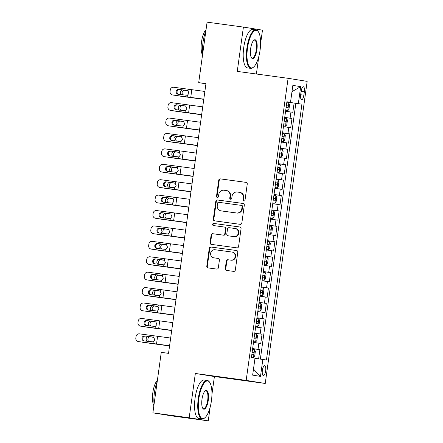 <?xml version="1.0" encoding="UTF-8"?>
<svg xmlns="http://www.w3.org/2000/svg" width="443" height="443" viewBox="0 0 443 443"><rect width="100%" height="100%" fill="white"/><g stroke="black" fill="none" stroke-linecap="round" stroke-linejoin="round"><path stroke-width="0.66" d="M243.871 201.067A1.069 1.008 -80.9 0 0 245.018 200.142L247.249 184.066A1.528 1.44 -80.9 0 0 246.031 182.361L220.37 178.872A1.528 1.44 -80.9 0 0 218.731 180.19L216.5 196.26A1.069 1.008 -80.9 0 0 217.352 197.456A1.069 1.008 -80.9 0 0 218.499 196.537L218.787 194.455A4.89 4.602 -80.9 0 1 224.02 190.235L226.157 190.523A4.89 4.602 -80.9 0 1 226.262 190.54A4.89 4.602 -80.9 0 1 230.05 195.989L229.762 198.065A1.069 1.008 -80.9 0 0 230.615 199.261A1.069 1.008 -80.9 0 0 231.755 198.337L232.049 196.26A4.89 4.602 -80.9 0 1 237.282 192.035L239.419 192.328A4.89 4.602 -80.9 0 1 239.525 192.345A4.89 4.602 -80.9 0 1 243.312 197.788L243.019 199.871A1.069 1.008 -80.9 0 0 243.871 201.067M265.667 370.918A4.978 1.672 97.7 0 0 264.692 365.719A4.978 1.672 97.7 0 0 262.372 370.387A4.978 1.672 97.7 0 0 263.347 375.586A4.978 1.672 97.7 0 0 265.667 370.918M225.26 268.702A1.528 1.44 -80.9 0 0 226.478 270.413L233.677 271.387A1.528 1.44 -80.9 0 0 235.316 270.069L237.791 252.222A1.528 1.44 -80.9 0 0 236.573 250.511L210.912 247.022A1.528 1.44 -80.9 0 0 209.273 248.34L206.798 266.193A1.528 1.44 -80.9 0 0 208.016 267.899L216.71 269.084A1.528 1.44 -80.9 0 0 218.349 267.76L219.407 260.124A1.528 1.44 -80.9 0 0 218.194 258.419L213.88 257.832A4.087 3.849 -80.9 0 1 210.635 253.219A4.087 3.849 -80.9 0 1 214.999 249.736L231.899 252.034A4.087 3.849 -80.9 0 1 235.144 256.647A4.087 3.849 -80.9 0 1 230.775 260.13L227.957 259.748A1.528 1.44 -80.9 0 0 226.323 261.065L225.26 268.702L225.775 268.785A1.528 1.44 -80.9 0 0 226.81 270.457M211.937 394.353L214.406 376.539L195.341 373.477L189.189 417.788L152.874 412.848L171.945 415.911L208.26 420.85L210.165 407.1M195.341 373.477L246.175 380.393L288.094 78.311L307.165 81.374L265.246 383.455L246.175 380.393M260.589 43.724L262.472 30.152L243.406 27.089L237.254 71.401L288.094 78.311M243.406 27.089L207.091 22.15L198.697 82.642L205.934 83.805M152.874 412.848L161.269 352.357L168.534 353.342L205.956 83.633L198.697 82.642M240.206 224.341A1.528 1.44 -80.9 0 0 241.845 223.023L244.32 205.17A1.528 1.44 -80.9 0 0 243.102 203.464L217.441 199.976A1.528 1.44 -80.9 0 0 215.802 201.294L213.327 219.147A1.528 1.44 -80.9 0 0 214.545 220.852L240.206 224.341M241.053 228.693L238.578 246.546A1.528 1.44 -80.9 0 1 236.944 247.864L211.278 244.375A1.528 1.44 -80.9 0 1 210.065 242.67L211.123 235.028A1.528 1.44 -80.9 0 1 212.756 233.71L223.167 235.128A1.528 1.44 -80.9 0 0 224.8 233.804L225.504 228.738A1.528 1.44 -80.9 0 0 224.291 227.032L213.454 225.559A1.069 1.008 -80.9 0 1 212.607 224.352A1.069 1.008 -80.9 0 1 213.747 223.438L239.84 226.988A1.528 1.44 -80.9 0 1 241.053 228.693M258.629 358.836L259.903 349.66L252.632 348.669M252.648 348.58L258.02 349.355L258.873 343.192L260.755 343.497L262.04 334.249L254.775 333.258M254.786 333.169L260.157 333.944L261.016 327.781L262.893 328.08L264.178 318.833L256.912 317.847M256.923 317.753L262.295 318.534L263.153 312.365L265.03 312.669L266.315 303.422L259.05 302.436M259.061 302.342L264.432 303.123L265.291 296.954L267.173 297.259L268.452 288.011L261.187 287.02M261.204 286.931L266.575 287.706L267.428 281.543L269.311 281.848L270.595 272.6L263.325 271.609M263.341 271.52L268.713 272.295L269.565 266.132L271.448 266.431L272.733 257.184L265.468 256.198M265.479 256.104L270.85 256.885L271.709 250.721L273.586 251.02L274.87 241.773L267.605 240.787M267.616 240.693L272.988 241.474L273.846 235.305L275.729 235.61L277.008 226.362L269.743 225.371M269.754 225.282L275.131 226.057L275.983 219.894L277.866 220.199L279.145 210.951L271.88 209.96M271.897 209.871L277.268 210.646L278.121 204.483L280.004 204.782L281.288 195.535L274.018 194.549M274.034 194.46L279.406 195.236L280.258 189.072L282.141 189.371L283.426 180.124L276.161 179.138M276.172 179.044L281.543 179.825L282.401 173.656L284.279 173.961L285.563 164.713L278.298 163.722M278.309 163.633L283.681 164.408L284.539 158.245L286.422 158.55L287.701 149.302L280.436 148.311M280.447 148.222L285.824 148.998L286.676 142.834L288.559 143.133L289.838 133.886L282.573 132.9M282.59 132.811L287.961 133.587L288.814 127.423L290.697 127.722L291.981 118.475L284.727 117.395M284.711 117.489L291.981 118.475M301.151 91.28L300.681 94.675A4.823 1.617 97.7 0 0 301.628 99.708A4.823 1.617 97.7 0 0 303.876 95.184L304.347 91.795A4.823 1.617 97.7 0 0 303.4 86.756A4.823 1.617 97.7 0 0 301.151 91.28M254.985 358.315L266.442 360.015L301.943 104.171L286.865 101.979M262.837 359.434L260.484 376.389L252.648 375.127L255.002 358.177L251.397 357.595L286.898 101.752L290.503 102.333L292.856 85.383L300.692 86.64L298.338 103.59M260.357 359.079L295.846 103.341L294.119 103.064L292.834 112.312L285.58 111.232M287.961 133.587L289.838 133.886M285.824 148.998L287.701 149.302M283.681 164.408L285.563 164.713M281.543 179.825L283.426 180.124M279.406 195.236L281.288 195.535M277.268 210.646L279.145 210.951M275.131 226.057L277.008 226.362M272.988 241.474L274.87 241.773M270.85 256.885L272.733 257.184M268.713 272.295L270.595 272.6M266.575 287.706L268.452 288.011M264.432 303.123L266.315 303.422M262.295 318.534L264.178 318.833M260.157 333.944L262.04 334.249M258.02 349.355L259.903 349.66M290.464 102.471L286.876 101.89M189.189 417.788L208.26 420.85M214.406 376.539L265.246 383.455M256.386 74.003L258.817 56.477M286.854 102.078L294.119 103.064M295.846 103.341L301.943 104.171M288.814 127.423L283.442 126.643M286.676 142.834L281.305 142.059M284.539 158.245L279.168 157.47M282.401 173.656L277.025 172.881M280.258 189.072L274.887 188.292M278.121 204.483L272.75 203.702M275.983 219.894L270.612 219.119M273.846 235.305L268.475 234.53M271.709 250.721L266.332 249.941M269.565 266.132L264.194 265.351M267.428 281.543L262.057 280.768M265.291 296.954L259.919 296.179M263.153 312.365L257.782 311.59M261.016 327.781L255.639 327M258.873 343.192L253.501 342.417M291.981 91.668L300.692 86.64M260.484 376.389L253.485 369.119M244.115 201.067A1.069 1.008 -80.9 0 1 243.539 199.954L243.827 197.871A4.89 4.602 -80.9 0 0 240.04 192.428A4.89 4.602 -80.9 0 0 239.934 192.412M226.678 190.606A4.89 4.602 -80.9 0 1 226.777 190.623A4.89 4.602 -80.9 0 1 230.565 196.066L230.277 198.148A1.069 1.008 -80.9 0 0 230.853 199.261M246.214 182.4L220.885 178.955A1.528 1.44 -80.9 0 0 219.246 180.273L217.015 196.343A1.069 1.008 -80.9 0 0 217.596 197.462M243.285 203.503L217.956 200.059A1.528 1.44 -80.9 0 0 216.317 201.377L213.842 219.224A1.528 1.44 -80.9 0 0 214.877 220.896M242.094 206.565A1.069 1.008 -80.9 0 0 241.241 205.369L218.715 202.307A1.069 1.008 -80.9 0 0 217.568 203.226L217.264 205.425A4.89 4.602 -80.9 0 0 221.051 210.868A4.89 4.602 -80.9 0 0 221.157 210.885L236.556 212.978A4.89 4.602 -80.9 0 0 241.789 208.758L242.094 206.565L242.609 206.648A1.069 1.008 -80.9 0 0 241.756 205.452L241.285 205.375M221.467 210.934A4.89 4.602 -80.9 0 0 221.566 210.951A4.89 4.602 -80.9 0 0 221.672 210.968L221.157 210.885M242.609 206.648L242.304 208.841A4.89 4.602 -80.9 0 1 237.071 213.061L221.672 210.968M224.352 227.043L224.806 227.115A1.528 1.44 -80.9 0 1 226.019 228.821L225.315 233.887A1.528 1.44 -80.9 0 1 223.682 235.205L213.271 233.793A1.528 1.44 -80.9 0 0 211.638 235.111L210.58 242.753A1.528 1.44 -80.9 0 0 211.616 244.42M240.017 227.026L214.262 223.521A1.069 1.008 -80.9 0 0 213.819 225.609M233.965 236.595A4.087 3.849 -80.9 0 0 238.334 233.112A4.087 3.849 -80.9 0 0 235.089 228.499L229.136 227.691A1.528 1.44 -80.9 0 0 227.503 229.009L226.799 234.076A1.528 1.44 -80.9 0 0 228.012 235.787L234.48 236.678A4.087 3.849 -80.9 0 0 238.849 233.195A4.087 3.849 -80.9 0 0 235.604 228.582M228.466 235.859A1.528 1.44 -80.9 0 0 228.527 235.87L228.012 235.787M234.48 236.678L228.527 235.87M232.414 252.117A4.087 3.849 -80.9 0 1 235.659 256.73A4.087 3.849 -80.9 0 1 231.29 260.213L228.472 259.825A1.528 1.44 -80.9 0 0 226.838 261.149L225.775 268.785M214.224 257.887A4.087 3.849 -80.9 0 0 214.307 257.898A4.087 3.849 -80.9 0 0 214.395 257.915L213.88 257.832M218.371 258.452L214.395 257.915M236.756 250.55L211.427 247.105A1.528 1.44 -80.9 0 0 209.788 248.423L207.313 266.276A1.528 1.44 -80.9 0 0 208.348 267.943M285.685 110.495L287.69 110.767L288.936 109.393L289.578 104.769L288.758 103.064L286.754 102.765M287.69 110.767L285.685 110.473M203.78 99.332L178.822 95.954A3.112 2.78 98.8 0 1 178.778 95.948A3.112 2.78 98.8 0 1 178.728 95.937M203.774 99.359L178.822 95.954M176.458 95.516A3.112 2.78 -81.2 0 0 177.045 95.682A3.112 2.78 -81.2 0 0 177.089 95.688M181.619 94.78A2.492 2.221 98.8 0 1 182.92 90.034L187.583 90.665M187.682 90.71L184.653 90.306A2.492 2.221 -81.2 0 0 183.275 95.007M286.095 107.544L287.535 107.754C288.255 107.234 288.338 106.619 287.789 105.905L286.35 105.694M203.808 99.154L173.462 95.107A3.112 3.04 99.9 0 1 173.357 95.09L172.532 94.946A3.112 3.04 -80.1 0 0 172.637 94.963M203.802 99.193L173.462 95.107M204.876 91.446L173.706 87.254A3.112 3.04 -80.1 0 0 170.267 89.923L170.057 91.463A3.112 3.04 -80.1 0 0 172.532 94.946M187.029 90.494L188.009 90.904L188.989 93.274L187.4 95.295L178.252 94.315A2.492 2.431 99.9 0 1 176.187 91.518A2.492 2.431 99.9 0 1 178.933 89.386L187.306 90.56M179.758 89.53A2.492 2.431 -80.1 0 0 178.706 94.376M186.979 90.488L178.933 89.386M260.074 50.159A18.983 6.368 97.7 0 0 258.424 31.879A18.983 6.368 97.7 0 0 247.504 48.137A18.983 6.368 97.7 0 0 253.645 67.031A18.983 6.368 97.7 0 0 260.074 50.159M253.645 67.031L253.208 67.414A19.448 6.523 -82.3 0 1 250.732 68.366A19.448 6.523 -82.3 0 1 246.912 48.054A19.448 6.523 -82.3 0 1 255.976 29.819A19.448 6.523 -82.3 0 1 258.103 31.392L258.424 31.879M256.934 49.655A9.491 3.184 -82.3 0 1 251.469 57.784A9.491 3.184 -82.3 0 1 250.644 48.647A9.491 3.184 -82.3 0 1 253.861 40.208A9.491 3.184 -82.3 0 1 256.934 49.655M251.314 57.524A9.026 3.029 97.7 0 0 252.139 58.033A9.026 3.029 97.7 0 0 256.342 49.572A9.026 3.029 97.7 0 0 254.57 40.147A9.026 3.029 97.7 0 0 253.64 40.418M202.711 53.697A19.448 6.523 -82.3 0 1 203.044 42.091A19.448 6.523 -82.3 0 1 205.879 30.883M202.523 55.076A14.004 4.696 -82.3 0 1 201.51 41.924A14.004 4.696 -82.3 0 1 206.045 29.664M250.732 68.366L247.537 67.929A19.448 6.523 -82.3 0 1 243.716 47.622A19.448 6.523 -82.3 0 1 252.781 29.382L255.976 29.819M211.422 400.788A18.983 6.368 97.7 0 0 209.772 382.503A18.983 6.368 97.7 0 0 198.846 398.766A18.983 6.368 97.7 0 0 204.993 417.66A18.983 6.368 97.7 0 0 211.422 400.788M204.993 417.66L204.55 418.042A19.448 6.523 -82.3 0 1 202.08 418.989A19.448 6.523 -82.3 0 1 198.259 398.683A19.448 6.523 -82.3 0 1 207.324 380.443A19.448 6.523 -82.3 0 1 209.45 382.021L209.772 382.503M208.282 400.284A9.491 3.184 -82.3 0 1 202.816 408.413A9.491 3.184 -82.3 0 1 201.991 399.27A9.491 3.184 -82.3 0 1 205.209 390.837A9.491 3.184 -82.3 0 1 208.282 400.284M202.661 408.147A9.026 3.029 97.7 0 0 203.487 408.662A9.026 3.029 97.7 0 0 207.689 400.195A9.026 3.029 97.7 0 0 205.917 390.776A9.026 3.029 97.7 0 0 204.987 391.047M154.059 404.326A19.448 6.523 -82.3 0 1 154.391 392.719A19.448 6.523 -82.3 0 1 157.226 381.512M153.871 405.705A14.004 4.696 -82.3 0 1 152.852 392.553A14.004 4.696 -82.3 0 1 157.392 380.293M202.08 418.989L198.885 418.557A19.448 6.523 -82.3 0 1 195.064 398.246A19.448 6.523 -82.3 0 1 204.123 380.011L207.324 380.443M285.552 126.183L283.548 125.884L285.552 126.183L286.798 124.804L287.441 120.18L286.621 118.475L284.616 118.181M201.643 114.743L176.685 111.365A3.112 2.78 98.8 0 1 176.635 111.359A3.112 2.78 98.8 0 1 176.591 111.354M201.637 114.776L176.685 111.365M174.32 110.927A3.112 2.78 -81.2 0 0 174.902 111.093A3.112 2.78 -81.2 0 0 174.952 111.099M179.476 110.191A2.492 2.221 98.8 0 1 180.783 105.451L185.445 106.076M185.545 106.126L182.516 105.716A2.492 2.221 -81.2 0 0 181.132 110.418M283.952 122.955L285.397 123.165C286.112 122.645 286.2 122.03 285.652 121.316L284.212 121.111M281.405 141.317L283.415 141.594L284.661 140.215L285.303 135.597L284.484 133.886L282.479 133.592M283.415 141.594L281.41 141.3M199.505 130.159L174.548 126.776A3.112 2.78 98.8 0 1 174.498 126.77A3.112 2.78 98.8 0 1 174.453 126.764M199.5 130.187L174.548 126.776M172.177 126.338A3.112 2.78 -81.2 0 0 172.764 126.504A3.112 2.78 -81.2 0 0 172.809 126.51M177.338 125.602A2.492 2.221 98.8 0 1 178.645 120.861L183.302 121.487M183.408 121.537L180.379 121.127A2.492 2.221 -81.2 0 0 178.994 125.829M283.509 136.726L282.075 136.522L283.509 136.726C284.063 137.441 283.974 138.061 283.254 138.576L283.26 138.581M281.814 138.371L283.254 138.576M279.267 156.728L281.277 157.005L282.523 155.631L283.16 151.008L282.346 149.302L280.341 149.003M281.277 157.005L279.273 156.711M197.362 145.57L172.405 142.192A3.112 2.78 98.8 0 1 172.36 142.181A3.112 2.78 98.8 0 1 172.316 142.175M197.362 145.597L172.405 142.192M170.04 141.749A3.112 2.78 -81.2 0 0 170.627 141.915A3.112 2.78 -81.2 0 0 170.671 141.921M175.201 141.012A2.492 2.221 98.8 0 1 176.502 136.272L181.165 136.898M181.265 136.948L178.241 136.538A2.492 2.221 -81.2 0 0 176.857 141.239M279.677 153.782L281.122 153.992C281.837 153.472 281.92 152.857 281.371 152.143L279.932 151.932M279.134 172.416L277.13 172.122L279.134 172.416L280.38 171.042L281.023 166.418L280.209 164.713L278.204 164.414M195.225 160.981L170.267 157.603A3.112 2.78 98.8 0 1 170.223 157.597A3.112 2.78 98.8 0 1 170.173 157.586M195.219 161.008L170.267 157.603M167.903 157.165A3.112 2.78 -81.2 0 0 168.49 157.326A3.112 2.78 -81.2 0 0 168.534 157.337M173.063 156.429A2.492 2.221 98.8 0 1 174.365 151.683L179.027 152.314M179.127 152.359L176.098 151.949A2.492 2.221 -81.2 0 0 174.719 156.656M277.539 169.193L278.985 169.403C279.699 168.883 279.782 168.268 279.234 167.554L277.794 167.343M201.665 114.565L171.325 110.517A3.112 3.04 99.9 0 1 171.214 110.501L170.394 110.357A3.112 3.04 -80.1 0 0 170.5 110.373M201.659 114.604L171.325 110.517M202.733 106.857L171.568 102.665A3.112 3.04 -80.1 0 0 168.13 105.334L167.914 106.879A3.112 3.04 -80.1 0 0 170.394 110.357M184.886 105.91L185.872 106.32L186.852 108.685L185.263 110.706L176.115 109.731A2.492 2.431 99.9 0 1 174.044 106.935A2.492 2.431 99.9 0 1 176.796 104.797L185.168 105.977M177.621 104.941A2.492 2.431 -80.1 0 0 176.563 109.792M184.842 105.899L176.796 104.797M199.527 129.976L169.182 125.928A3.112 3.04 99.9 0 1 169.076 125.912L168.257 125.768A3.112 3.04 -80.1 0 0 168.362 125.784M199.522 130.015L169.182 125.928M200.596 122.274L169.431 118.076A3.112 3.04 -80.1 0 0 165.992 120.751L165.776 122.29A3.112 3.04 -80.1 0 0 168.257 125.768M182.749 121.321L183.734 121.731L184.709 124.101L183.125 126.117L173.972 125.142A2.492 2.431 99.9 0 1 171.906 122.346A2.492 2.431 99.9 0 1 174.658 120.208L183.025 121.388M175.483 120.352A2.492 2.431 -80.1 0 0 174.426 125.203M182.699 121.31L174.658 120.208M197.39 145.387L167.044 141.339A3.112 3.04 99.9 0 1 166.939 141.323L166.114 141.179A3.112 3.04 -80.1 0 0 166.225 141.195M197.384 145.431L167.044 141.339M198.458 137.684L167.293 133.493A3.112 3.04 -80.1 0 0 163.855 136.162L163.639 137.701A3.112 3.04 -80.1 0 0 166.114 141.179M180.611 136.732L181.597 137.142L182.571 139.512L180.988 141.527L171.834 140.553A2.492 2.431 99.9 0 1 169.769 137.756A2.492 2.431 99.9 0 1 172.521 135.619L180.888 136.798M173.34 135.763A2.492 2.431 -80.1 0 0 172.288 140.614M180.561 136.726L172.521 135.619M195.252 160.803L164.907 156.75A3.112 3.04 99.9 0 1 164.802 156.733L163.976 156.595A3.112 3.04 -80.1 0 0 164.082 156.612M195.247 160.842L164.907 156.75M196.321 153.095L165.156 148.903A3.112 3.04 -80.1 0 0 161.712 151.572L161.501 153.112A3.112 3.04 -80.1 0 0 163.976 156.595M178.474 152.143L179.454 152.553L180.434 154.923L178.845 156.938L169.697 155.964A2.492 2.431 99.9 0 1 167.631 153.167A2.492 2.431 99.9 0 1 170.383 151.035L178.75 152.209M171.203 151.174A2.492 2.431 -80.1 0 0 170.151 156.025M178.424 152.137L170.383 151.035M274.992 187.555L276.997 187.832L278.243 186.453L278.885 181.829L278.066 180.124L276.061 179.83M276.997 187.832L274.992 187.533M193.087 176.392L168.13 173.014A3.112 2.78 98.8 0 1 168.085 173.008A3.112 2.78 98.8 0 1 168.035 173.003M193.082 176.425L168.13 173.014M165.765 172.576A3.112 2.78 -81.2 0 0 166.346 172.742A3.112 2.78 -81.2 0 0 166.396 172.748M170.926 171.84A2.492 2.221 98.8 0 1 172.227 167.094L176.89 167.725M176.99 167.77L173.961 167.365A2.492 2.221 -81.2 0 0 172.582 172.067M277.096 182.965L275.657 182.754L277.096 182.965C277.645 183.679 277.562 184.294 276.836 184.814L275.402 184.604M193.115 176.214L162.769 172.166A3.112 3.04 99.9 0 1 162.664 172.15L161.839 172.006A3.112 3.04 -80.1 0 0 161.944 172.022M193.109 176.253L162.769 172.166M194.184 168.506L163.013 164.314A3.112 3.04 -80.1 0 0 159.574 166.983L159.364 168.528A3.112 3.04 -80.1 0 0 161.839 172.006M176.331 167.554L177.316 167.969L178.296 170.334L176.707 172.355L167.559 171.375A2.492 2.431 99.9 0 1 165.494 168.584A2.492 2.431 99.9 0 1 168.24 166.446L176.613 167.626M169.065 166.59A2.492 2.431 -80.1 0 0 168.013 171.441M176.286 167.548L168.24 166.446M272.855 202.966L274.859 203.243L276.105 201.864L276.748 197.24L275.928 195.535L273.924 195.241M274.859 203.243L272.855 202.944M190.95 191.808L165.992 188.425A3.112 2.78 98.8 0 1 165.942 188.419A3.112 2.78 98.8 0 1 165.898 188.413M190.944 191.836L165.992 188.425M163.628 187.987A3.112 2.78 -81.2 0 0 164.209 188.153A3.112 2.78 -81.2 0 0 164.259 188.159M168.783 187.251A2.492 2.221 98.8 0 1 170.09 182.51L174.752 183.136M174.852 183.186L171.823 182.776A2.492 2.221 -81.2 0 0 170.439 187.478M273.259 200.02L274.699 200.225C275.419 199.71 275.507 199.09 274.959 198.375L273.519 198.171M190.972 191.625L160.632 187.577A3.112 3.04 99.9 0 1 160.521 187.561L159.701 187.417A3.112 3.04 -80.1 0 0 159.807 187.433M190.966 191.664L160.632 187.577M192.04 183.917L160.875 179.725A3.112 3.04 -80.1 0 0 157.437 182.4L157.221 183.939A3.112 3.04 -80.1 0 0 159.701 187.417M174.193 182.97L175.179 183.38L176.159 185.744L174.57 187.766L165.422 186.791A2.492 2.431 99.9 0 1 163.351 183.995A2.492 2.431 99.9 0 1 166.103 181.857L174.476 183.037M166.928 182.001A2.492 2.431 -80.1 0 0 165.87 186.852M174.149 182.959L166.103 181.857M270.712 218.377L272.722 218.654L273.968 217.28L274.61 212.657L273.791 210.946L271.786 210.652M272.722 218.654L270.717 218.36M188.812 207.219L163.849 203.841A3.112 2.78 98.8 0 1 163.805 203.83A3.112 2.78 98.8 0 1 163.76 203.824M188.807 207.246L163.849 203.841M161.485 203.398A3.112 2.78 -81.2 0 0 162.072 203.564A3.112 2.78 -81.2 0 0 162.116 203.57M166.646 202.661A2.492 2.221 98.8 0 1 167.952 197.921L172.609 198.547M172.715 198.597L169.686 198.187A2.492 2.221 -81.2 0 0 168.301 202.888M271.122 215.431L272.567 215.641C273.281 215.121 273.37 214.501 272.816 213.792L271.382 213.581M188.834 207.036L158.489 202.988A3.112 3.04 99.9 0 1 158.384 202.972L157.564 202.828A3.112 3.04 -80.1 0 0 157.669 202.844M188.829 207.08L158.489 202.988M189.903 199.333L158.738 195.141A3.112 3.04 -80.1 0 0 155.299 197.811L155.083 199.35A3.112 3.04 -80.1 0 0 157.564 202.828M172.056 198.381L173.041 198.791L174.016 201.161L172.432 203.176L163.279 202.202A2.492 2.431 99.9 0 1 161.213 199.405A2.492 2.431 99.9 0 1 163.965 197.268L172.333 198.447M164.79 197.412A2.492 2.431 -80.1 0 0 163.733 202.263M172.006 198.37L163.965 197.268M268.574 233.793L270.584 234.065L271.825 232.691L272.467 228.067L271.653 226.362L269.649 226.063M270.584 234.065L268.58 233.771M186.669 222.63L161.712 219.252A3.112 2.78 98.8 0 1 161.667 219.246A3.112 2.78 98.8 0 1 161.623 219.235M186.669 222.657L161.712 219.252M159.347 218.814A3.112 2.78 -81.2 0 0 159.934 218.975A3.112 2.78 -81.2 0 0 159.978 218.986M164.508 218.072A2.492 2.221 98.8 0 1 165.809 213.332L170.472 213.963M170.572 214.008L167.543 213.598A2.492 2.221 -81.2 0 0 166.164 218.299M270.679 229.203L269.239 228.992L270.679 229.203C271.227 229.917 271.144 230.532 270.424 231.052L268.984 230.842M186.697 222.452L156.351 218.399A3.112 3.04 99.9 0 1 156.246 218.382L155.421 218.244A3.112 3.04 -80.1 0 0 155.532 218.261M186.691 222.491L156.351 218.399M187.766 214.744L156.6 210.552A3.112 3.04 -80.1 0 0 153.162 213.221L152.946 214.761A3.112 3.04 -80.1 0 0 155.421 218.244M169.918 213.792L170.898 214.202L171.878 216.572L170.295 218.587L161.141 217.613A2.492 2.431 99.9 0 1 159.076 214.816A2.492 2.431 99.9 0 1 161.828 212.684L170.195 213.858M162.647 212.823A2.492 2.431 -80.1 0 0 161.595 217.674M169.868 213.786L161.828 212.684M184.559 237.863L154.214 233.815A3.112 3.04 99.9 0 1 154.109 233.799L153.284 233.655A3.112 3.04 -80.1 0 0 153.389 233.671M184.554 237.902L154.214 233.815M185.628 230.155L154.457 225.963A3.112 3.04 -80.1 0 0 151.019 228.632L150.808 230.177A3.112 3.04 -80.1 0 0 153.284 233.655M167.781 229.203L168.761 229.618L169.741 231.982L168.152 234.004L159.004 233.024A2.492 2.431 99.9 0 1 156.938 230.227A2.492 2.431 99.9 0 1 159.69 228.095L168.058 229.269M160.51 228.239A2.492 2.431 -80.1 0 0 159.458 233.09M167.731 229.197L159.69 228.095M182.416 253.274L152.076 249.226A3.112 3.04 99.9 0 1 151.971 249.21L151.146 249.066A3.112 3.04 -80.1 0 0 151.251 249.082M182.411 253.313L152.076 249.226M183.491 245.566L152.32 241.374A3.112 3.04 -80.1 0 0 148.881 244.043L148.671 245.588A3.112 3.04 -80.1 0 0 151.146 249.066M165.638 244.619L166.623 245.029L167.604 247.393L166.014 249.415L156.866 248.44A2.492 2.431 99.9 0 1 154.801 245.643A2.492 2.431 99.9 0 1 157.547 243.506L165.92 244.686M158.373 243.65A2.492 2.431 -80.1 0 0 157.32 248.501M165.593 244.608L157.547 243.506M180.279 268.685L149.939 264.637A3.112 3.04 99.9 0 1 149.828 264.621L149.009 264.477A3.112 3.04 -80.1 0 0 149.114 264.493M180.273 268.724L149.939 264.637M181.348 260.982L150.183 256.79A3.112 3.04 -80.1 0 0 146.744 259.46L146.528 260.999A3.112 3.04 -80.1 0 0 149.009 264.477M163.5 260.03L164.486 260.44L165.46 262.81L163.877 264.825L154.729 263.851A2.492 2.431 99.9 0 1 152.658 261.054A2.492 2.431 99.9 0 1 155.41 258.917L163.783 260.096M156.235 259.061A2.492 2.431 -80.1 0 0 155.177 263.912M163.45 260.019L155.41 258.917M178.141 284.101L147.796 280.048A3.112 3.04 99.9 0 1 147.691 280.031L146.871 279.887A3.112 3.04 -80.1 0 0 146.976 279.904M178.136 284.14L147.796 280.048M179.21 276.393L148.045 272.201A3.112 3.04 -80.1 0 0 144.606 274.87L144.39 276.41A3.112 3.04 -80.1 0 0 146.871 279.887M161.363 275.441L162.348 275.851L163.323 278.221L161.739 280.236L152.586 279.262A2.492 2.431 99.9 0 1 150.52 276.465A2.492 2.431 99.9 0 1 153.272 274.328L161.64 275.507M154.098 274.472A2.492 2.431 -80.1 0 0 153.04 279.323M161.313 275.435L153.272 274.328M176.004 299.512L145.658 295.464A3.112 3.04 99.9 0 1 145.553 295.448L144.728 295.304A3.112 3.04 -80.1 0 0 144.839 295.32M175.998 299.551L145.658 295.464M177.073 291.804L145.908 287.612A3.112 3.04 -80.1 0 0 142.469 290.281L142.253 291.826A3.112 3.04 -80.1 0 0 144.728 295.304M159.225 290.852L160.205 291.267L161.186 293.631L159.602 295.653L150.448 294.673A2.492 2.431 99.9 0 1 148.383 291.876A2.492 2.431 99.9 0 1 151.135 289.744L159.502 290.918M151.955 289.888A2.492 2.431 -80.1 0 0 150.902 294.739M159.175 290.846L151.135 289.744M173.866 314.923L143.521 310.875A3.112 3.04 99.9 0 1 143.416 310.859L142.591 310.715A3.112 3.04 -80.1 0 0 142.696 310.731M173.861 314.962L143.521 310.875M174.935 307.215L143.765 303.023A3.112 3.04 -80.1 0 0 140.326 305.692L140.115 307.237A3.112 3.04 -80.1 0 0 142.591 310.715M157.088 306.268L158.068 306.678L159.048 309.042L157.459 311.064L148.311 310.089A2.492 2.431 99.9 0 1 146.245 307.292A2.492 2.431 99.9 0 1 148.998 305.155L157.365 306.334M149.817 305.299A2.492 2.431 -80.1 0 0 148.765 310.15M157.038 306.257L148.998 305.155M171.723 330.334L141.383 326.286A3.112 3.04 99.9 0 1 141.278 326.269L140.453 326.126A3.112 3.04 -80.1 0 0 140.558 326.142M171.718 330.373L141.383 326.286M172.798 322.631L141.627 318.439A3.112 3.04 -80.1 0 0 138.188 321.109L137.978 322.648A3.112 3.04 -80.1 0 0 140.453 326.126M154.945 321.679L155.93 322.089L156.911 324.459L155.321 326.474L146.173 325.5A2.492 2.431 99.9 0 1 144.108 322.703A2.492 2.431 99.9 0 1 146.854 320.566L155.227 321.745M147.68 320.71A2.492 2.431 -80.1 0 0 146.622 325.561M154.9 321.668L146.854 320.566M169.586 345.745L139.246 341.697A3.112 3.04 99.9 0 1 139.135 341.68L138.316 341.536A3.112 3.04 -80.1 0 0 138.421 341.553M169.58 345.789L139.246 341.697M170.655 338.042L139.49 333.85A3.112 3.04 -80.1 0 0 136.051 336.519L135.835 338.059A3.112 3.04 -80.1 0 0 138.316 341.536M152.807 337.09L153.793 337.5L154.768 339.87L153.184 341.885L144.036 340.911A2.492 2.431 99.9 0 1 141.965 338.114A2.492 2.431 99.9 0 1 144.717 335.977L153.09 337.156M145.542 336.121A2.492 2.431 -80.1 0 0 144.484 340.972M152.757 337.084L144.717 335.977M266.437 249.204L268.441 249.481L269.687 248.102L270.33 243.478L269.516 241.773L267.511 241.479M268.441 249.481L266.437 249.182M184.532 238.041L159.574 234.663A3.112 2.78 98.8 0 1 159.53 234.657A3.112 2.78 98.8 0 1 159.48 234.652M184.526 238.074L159.574 234.663M157.21 234.225A3.112 2.78 -81.2 0 0 157.797 234.391A3.112 2.78 -81.2 0 0 157.841 234.397M162.371 233.489A2.492 2.221 98.8 0 1 163.672 228.743L168.334 229.374M168.434 229.419L165.405 229.014A2.492 2.221 -81.2 0 0 164.026 233.716M266.847 246.253L268.292 246.463C269.006 245.943 269.089 245.328 268.541 244.614L267.101 244.403M264.299 264.615L266.304 264.892L267.55 263.513L268.192 258.889L267.373 257.184L265.368 256.89M266.304 264.892L264.299 264.593M182.394 253.451L157.437 250.073A3.112 2.78 98.8 0 1 157.387 250.068A3.112 2.78 98.8 0 1 157.343 250.062M182.389 253.485L157.437 250.073M155.072 249.636A3.112 2.78 -81.2 0 0 155.654 249.802A3.112 2.78 -81.2 0 0 155.703 249.808M160.233 248.9A2.492 2.221 98.8 0 1 161.534 244.159L166.197 244.785M166.297 244.835L163.268 244.425A2.492 2.221 -81.2 0 0 161.889 249.127M266.404 260.024L264.964 259.82L266.404 260.024C266.952 260.739 266.869 261.359 266.143 261.874L266.149 261.874M264.709 261.669L266.143 261.874M262.156 280.026L264.166 280.303L265.412 278.929L266.055 274.306L265.235 272.595L263.231 272.301M264.166 280.303L262.162 280.009M180.257 268.868L155.299 265.49A3.112 2.78 98.8 0 1 155.249 265.479A3.112 2.78 98.8 0 1 155.205 265.473M180.251 268.895L155.299 265.49M152.935 265.047A3.112 2.78 -81.2 0 0 153.516 265.213A3.112 2.78 -81.2 0 0 153.566 265.219M158.09 264.31A2.492 2.221 98.8 0 1 159.397 259.57L164.06 260.196M164.159 260.246L161.13 259.836A2.492 2.221 -81.2 0 0 159.746 264.537M262.566 277.08L264.011 277.29C264.726 276.77 264.814 276.15 264.266 275.441L262.826 275.23M260.019 295.442L262.029 295.714L263.275 294.34L263.917 289.716L263.098 288.011L261.093 287.712M262.029 295.714L260.024 295.42M178.119 284.279L153.156 280.901A3.112 2.78 98.8 0 1 153.112 280.895A3.112 2.78 98.8 0 1 153.068 280.884M178.114 284.306L153.156 280.901M150.792 280.463A3.112 2.78 -81.2 0 0 151.379 280.624A3.112 2.78 -81.2 0 0 151.423 280.635M155.953 279.721A2.492 2.221 98.8 0 1 157.259 274.981L161.916 275.612M162.022 275.657L158.993 275.247A2.492 2.221 -81.2 0 0 157.608 279.948M260.429 292.491L261.874 292.701C262.588 292.181 262.677 291.566 262.123 290.852L260.689 290.641M257.881 310.853L259.891 311.124L261.132 309.751L261.774 305.127L260.96 303.422L258.956 303.128M259.891 311.124L257.887 310.831M175.976 299.69L151.019 296.312A3.112 2.78 98.8 0 1 150.974 296.306A3.112 2.78 98.8 0 1 150.93 296.295M175.976 299.717L151.019 296.312M148.654 295.874A3.112 2.78 -81.2 0 0 149.241 296.04A3.112 2.78 -81.2 0 0 149.285 296.046M153.815 295.138A2.492 2.221 98.8 0 1 155.116 290.392L159.779 291.023M159.879 291.068L156.85 290.663A2.492 2.221 -81.2 0 0 155.471 295.365M259.986 306.263L258.546 306.052L259.986 306.263C260.534 306.977 260.451 307.592 259.731 308.112L258.291 307.902M255.744 326.264L257.748 326.541L258.994 325.162L259.637 320.538L258.817 318.833L256.813 318.539M257.748 326.541L255.744 326.242M173.839 315.1L148.881 311.722A3.112 2.78 98.8 0 1 148.837 311.717A3.112 2.78 98.8 0 1 148.787 311.711M173.833 315.134L148.881 311.722M146.517 311.285A3.112 2.78 -81.2 0 0 147.104 311.451A3.112 2.78 -81.2 0 0 147.148 311.457M151.678 310.549A2.492 2.221 98.8 0 1 152.979 305.808L157.642 306.434M157.741 306.484L154.712 306.074A2.492 2.221 -81.2 0 0 153.333 310.776M257.848 321.673L256.408 321.468L257.848 321.673C258.396 322.388 258.313 323.002 257.593 323.523L256.154 323.318M255.611 341.952L253.606 341.658L255.611 341.952L256.857 340.578L257.499 335.955L256.68 334.243L254.675 333.95M171.701 330.517L146.744 327.139A3.112 2.78 98.8 0 1 146.694 327.128A3.112 2.78 98.8 0 1 146.65 327.122M171.696 330.544L146.744 327.139M144.379 326.696A3.112 2.78 -81.2 0 0 144.961 326.862A3.112 2.78 -81.2 0 0 145.011 326.868M149.535 325.959A2.492 2.221 98.8 0 1 150.841 321.219L155.504 321.845M155.604 321.895L152.575 321.485A2.492 2.221 -81.2 0 0 151.196 326.186M254.016 338.729L255.456 338.939C256.176 338.419 256.259 337.799 255.711 337.09L254.271 336.879M251.463 357.086L253.474 357.363L254.719 355.989L255.362 351.365L254.542 349.66L252.538 349.361M253.474 357.363L251.469 357.069M169.564 345.928L144.606 342.55A3.112 2.78 98.8 0 1 144.556 342.544A3.112 2.78 98.8 0 1 144.512 342.533M169.558 345.955L144.606 342.55M142.242 342.107A3.112 2.78 -81.2 0 0 142.823 342.273A3.112 2.78 -81.2 0 0 142.873 342.284M147.397 341.37A2.492 2.221 98.8 0 1 148.704 336.63L153.361 337.261M153.466 337.306L150.437 336.896A2.492 2.221 -81.2 0 0 149.053 341.597M253.573 352.501L252.133 352.29L253.573 352.501C254.121 353.215 254.033 353.83 253.313 354.35L251.873 354.14M290.099 118.176L290.951 112.007M301.14 91.358L304.347 91.795M300.67 94.752L303.876 95.184M243.827 197.871L243.312 197.788M230.277 198.148L229.762 198.065M230.565 196.066L230.05 195.989M217.015 196.343L216.5 196.26M219.246 180.273L218.731 180.19M220.885 178.955L220.37 178.872M243.539 199.954L243.019 199.871M213.842 219.224L213.327 219.147M216.317 201.377L215.802 201.294M217.956 200.059L217.441 199.976M237.071 213.061L236.556 212.978M242.304 208.841L241.789 208.758M210.58 242.753L210.065 242.67M211.638 235.111L211.123 235.028M213.271 233.793L212.756 233.71M223.682 235.205L223.167 235.128M225.315 233.887L224.8 233.804M226.019 228.821L225.504 228.738M214.262 223.521L213.747 223.438M226.838 261.149L226.323 261.065M228.472 259.825L227.957 259.748M231.29 260.213L230.775 260.13M207.313 266.276L206.798 266.193M209.788 248.423L209.273 248.34M211.427 247.105L210.912 247.022M287.723 110.733L288.781 103.108M182.92 90.034L184.653 90.306M286.35 105.711L287.789 105.905M187.4 95.295L187.173 96.951M188.242 89.248L188.009 90.904M191.808 89.73L190.739 97.432M285.585 126.144L286.643 118.519M180.783 105.451L182.516 105.716M284.207 121.122L285.652 121.316M283.448 141.561L284.506 133.93M178.645 120.861L180.379 121.127M281.305 156.972L282.368 149.341M176.502 136.272L178.241 136.538M279.932 151.943L281.371 152.143M279.168 172.382L280.225 164.752M174.365 151.683L176.098 151.949M277.794 167.36L279.234 167.554M185.263 110.706L185.03 112.367M186.104 104.659L185.872 106.32M189.67 105.141L188.602 112.843M183.125 126.117L182.893 127.778M183.961 120.07L183.734 121.731M187.533 120.551L186.464 128.26M180.988 141.527L180.755 143.189M181.824 135.48L181.597 137.142M185.395 135.962L184.327 143.67M178.845 156.938L178.618 158.6M179.686 150.897L179.454 152.553M183.258 151.373L182.184 159.081M277.03 187.793L278.088 180.168M172.227 167.094L173.961 167.365M176.707 172.355L176.48 174.01M177.549 166.308L177.316 167.969M181.115 166.789L180.046 174.492M274.893 203.21L275.95 195.579M170.09 182.51L171.823 182.776M273.514 198.182L274.959 198.375M174.57 187.766L174.337 189.427M175.406 181.719L175.179 183.38M178.978 182.2L177.909 189.909M272.755 218.62L273.813 210.99M167.952 197.921L169.686 198.187M271.376 213.592L272.816 213.792M172.432 203.176L172.2 204.838M173.268 197.129L173.041 198.791M176.84 197.611L175.771 205.319M270.612 234.031L271.675 226.401M165.809 213.332L167.543 213.598M170.295 218.587L170.062 220.249M171.131 212.546L170.898 214.202M174.703 213.022L173.634 220.73M168.152 234.004L167.925 235.659M168.993 227.957L168.761 229.618M172.565 228.438L171.491 236.141M166.014 249.415L165.787 251.076M166.856 243.368L166.623 245.029M170.422 243.849L169.353 251.558M163.877 264.825L163.644 266.487M164.713 258.778L164.486 260.44M168.285 259.26L167.216 266.968M161.739 280.236L161.507 281.898M162.575 274.195L162.348 275.851M166.147 274.671L165.078 282.379M159.602 295.653L159.369 297.308M160.438 289.606L160.205 291.267M164.01 290.087L162.941 297.79M157.459 311.064L157.232 312.725M158.301 305.017L158.068 306.678M161.872 305.498L160.798 313.201M155.321 326.474L155.094 328.136M156.163 320.427L155.93 322.089M159.729 320.909L158.66 328.617M153.184 341.885L152.951 343.546M154.02 335.838L153.793 337.5M157.592 336.32L156.523 344.028M268.475 249.442L269.532 241.817M163.672 228.743L165.405 229.014M267.101 244.42L268.541 244.614M266.337 264.859L267.395 257.228M161.534 244.159L163.268 244.425M264.2 280.269L265.257 272.639M159.397 259.57L161.13 259.836M262.821 275.241L264.266 275.441M262.062 295.68L263.12 288.05M157.259 274.981L158.993 275.247M260.683 290.652L262.123 290.852M259.919 311.091L260.977 303.466M155.116 290.392L156.85 290.663M257.782 326.508L258.839 318.877M152.979 305.808L154.712 306.074M255.644 341.918L256.702 334.288M150.841 321.219L152.575 321.485M254.271 336.89L255.711 337.09M253.507 357.329L254.564 349.699M148.704 336.63L150.437 336.896M240.04 192.428L239.525 192.345M226.777 190.623L226.262 190.54M241.778 205.452L241.263 205.375M221.566 210.951L221.051 210.868M224.839 227.121L224.324 227.037M235.693 228.594L235.178 228.51M228.499 235.864L227.984 235.781M232.497 252.128L231.982 252.045M214.307 257.898L213.792 257.815M177.045 95.682L178.778 95.948M174.902 111.093L176.635 111.359M172.764 126.504L174.498 126.77M170.627 141.915L172.36 142.181M168.49 157.326L170.223 157.597M166.346 172.742L168.085 173.008M164.209 188.153L165.942 188.419M162.072 203.564L163.805 203.83M159.934 218.975L161.667 219.246M157.797 234.391L159.53 234.657M155.654 249.802L157.387 250.068M153.516 265.213L155.249 265.479M151.379 280.624L153.112 280.895M149.241 296.04L150.974 296.306M147.104 311.451L148.837 311.717M144.961 326.862L146.694 327.128M142.823 342.273L144.556 342.544"/></g></svg>

